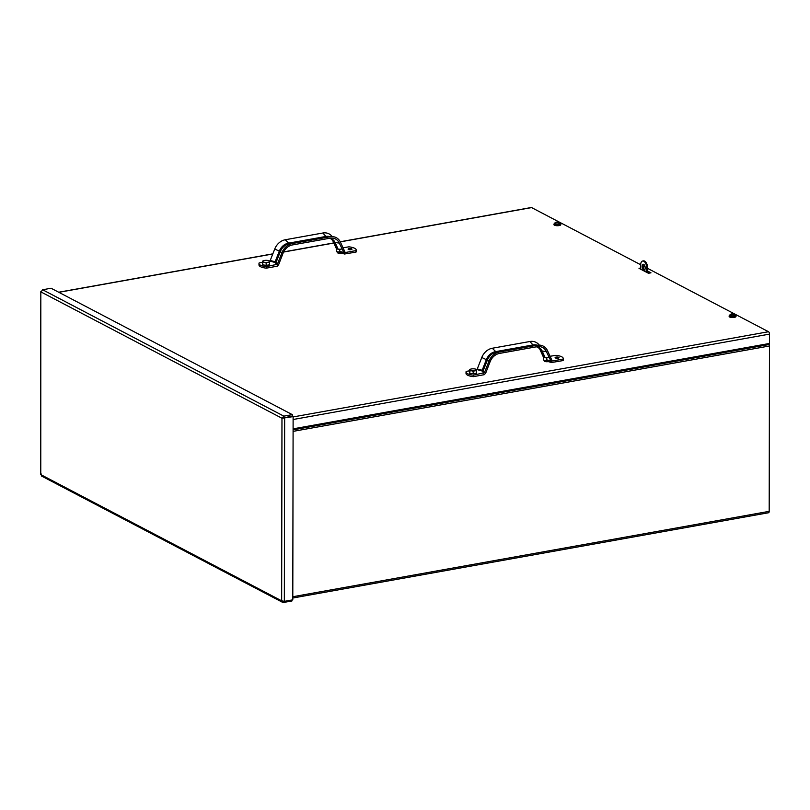 <?xml version="1.0" encoding="UTF-8"?>
<svg xmlns="http://www.w3.org/2000/svg" width="810" height="810" viewBox="0 0 810 810"><rect width="100%" height="100%" fill="white"/><g stroke="black" fill="none" stroke-linecap="round" stroke-linejoin="round"><path stroke-width="1.21" d="M768.801 343.582L769.186 344.513A1.964 0.952 79.8 0 1 769.48 345.981L769.186 511.343A1.964 0.952 79.8 0 1 768.538 512.75L292.805 598.023M647.534 272.646L648.658 273.233M341.132 253.105A2.45 0.749 -179.9 0 1 338.58 253.155A2.45 0.749 -179.9 0 1 337.254 252.487A2.45 0.749 -179.9 0 1 337.709 252.042M548.167 361.594A2.45 0.749 -179.9 0 1 545.626 361.645A2.45 0.749 -179.9 0 1 544.29 360.976A2.45 0.749 -179.9 0 1 544.745 360.531M647.544 271.016L650.977 272.818L648.446 273.274L638.989 268.323L640.73 268.009M643.798 269.052L644.851 269.608M648.982 273.173L647.544 272.413M293.119 416.937L768.508 331.725A1.964 0.952 79.8 0 1 769.5 334.115L769.48 343.46L293.099 428.844M340.24 241.765L531.259 207.522A1.964 0.952 79.8 0 1 531.613 207.593L340.301 241.876M768.508 331.725L647.544 268.343M645.145 267.087L643.069 265.994M640.74 264.769L531.613 207.593M42.302 476.077L40.773 474.599L41.462 474.083M41.786 290.881L41.087 292.005L42.626 289.757L51.081 288.238L292.288 414.629L283.824 416.148L281.971 418.233L293.119 416.634L292.795 599.835L284.34 601.344L281.657 600.828L283.5 602.478L291.964 600.959L291.964 599.977M40.5 474.397L40.824 291.6L40.773 474.599L281.657 600.828L281.971 418.233L41.087 292.005M41.452 475.986L282.538 602.316L283.5 602.478L283.5 601.344M283.277 418L292.288 416.036L292.288 414.629M283.824 417.545L283.824 416.148L42.626 289.757M283.196 418.011L281.971 418.233M284.34 601.344L284.654 418.152L283.237 418.011L293.119 416.634M642.229 266.409A2.946 1.417 79.8 0 1 643.201 264.293A2.946 1.417 79.8 0 1 645.124 266.935A2.946 1.417 79.8 0 1 644.244 270.084A2.946 1.417 79.8 0 1 642.229 266.409M643.646 264.354A2.946 1.417 -100.2 0 0 643.069 266.257A2.946 1.417 -100.2 0 0 644.638 269.882M645.226 271.583L645.529 271.107L646.188 272.089M646.704 272.363L646.714 266.52A6.277 3.037 -100.2 0 0 642.644 261.022A6.277 3.037 -100.2 0 0 640.74 263.716L640.73 269.234M647.534 272.798L647.554 266.368A6.277 3.037 -100.2 0 0 643.484 260.871L642.644 261.022M646.714 266.52L647.554 266.368M556.672 222.527L556.662 222.315A3.797 3.442 118.5 0 0 555.974 222.628L556.278 222.78A3.797 2.693 -62.8 0 1 556.865 222.426L557.199 222.558M557.199 222.031L557.169 222.416A3.767 0.81 -96.6 0 0 557.108 222.689A3.767 0.962 106 0 1 557.3 222.426L557.594 222.487A3.797 1.245 78 0 1 557.887 222.912L558.394 222.821A3.797 2.369 -98 0 0 557.938 222.426L557.989 222.304A3.767 3.28 -159.9 0 1 558.495 222.446A3.767 3.534 69.6 0 0 558.019 222.264L558.12 222.203A3.797 3.24 -45.3 0 1 558.809 222.335L558.515 222.173A3.797 2.896 104 0 0 557.918 222.092L557.199 222.031A3.797 1.448 -91.9 0 0 557.017 222.021A3.797 1.448 -91.9 0 0 556.905 222.041L556.399 222.132A3.797 2.167 70.5 0 1 556.845 222.102L556.814 222.456M560.317 223.783L559.963 223.003A2.714 0.83 -179.9 0 1 558.515 224.026A2.714 0.83 -179.9 0 1 555.053 223.681A2.714 0.83 -179.9 0 1 554.83 222.993L554.465 223.773A2.926 0.901 0.1 0 0 554.87 224.228A2.926 0.901 0.1 0 0 558.161 224.643A2.926 0.901 0.1 0 0 560.317 223.783L560.317 224.178A2.926 0.901 -179.9 0 1 558.161 225.048A2.926 0.901 -179.9 0 1 554.87 224.623A2.926 0.901 -179.9 0 1 554.465 224.167A2.926 0.901 -179.9 0 1 554.536 223.965M556.764 222.203A3.767 3.139 -144.3 0 0 556.298 222.264A3.767 3.685 51.8 0 1 556.804 222.173L556.845 222.102M557.908 222.882L557.999 222.234M560.307 223.621A3.432 1.053 -179.9 0 1 560.824 224.178A3.432 1.053 -179.9 0 1 557.391 225.231A3.432 1.053 -179.9 0 1 553.959 224.167A3.432 1.053 -179.9 0 1 554.475 223.611M560.824 224.178L560.824 224.674A3.432 1.053 -179.9 0 1 557.391 225.727A3.432 1.053 -179.9 0 1 553.959 224.664L553.959 224.167M731.855 314.331L731.845 314.118A3.797 3.442 118.5 0 0 731.167 314.432L731.46 314.584A3.797 2.693 -62.8 0 1 732.058 314.229L732.382 314.361M732.382 313.834L732.351 314.219A3.767 0.81 -96.6 0 0 732.291 314.493A3.767 0.962 106 0 1 732.483 314.229L732.777 314.28A3.797 1.245 78 0 1 733.07 314.715L733.576 314.624A3.797 2.369 -98 0 0 733.121 314.219L733.171 314.108A3.767 3.28 -159.9 0 1 733.678 314.24A3.767 3.534 69.6 0 0 733.202 314.067L733.313 313.996A3.797 3.24 -45.3 0 1 733.992 314.128L733.698 313.976A3.797 2.896 104 0 0 733.111 313.895L732.382 313.834A3.797 1.448 -91.9 0 0 732.199 313.824A3.797 1.448 -91.9 0 0 732.088 313.845L731.582 313.936A3.797 2.167 70.5 0 1 732.038 313.895L731.997 314.25M735.51 315.576L735.146 314.807A2.714 0.83 -179.9 0 1 733.698 315.819A2.714 0.83 -179.9 0 1 730.245 315.485A2.714 0.83 -179.9 0 1 730.012 314.796L729.648 315.566A2.926 0.901 0.1 0 0 730.053 316.022A2.926 0.901 0.1 0 0 733.344 316.447A2.926 0.901 0.1 0 0 735.51 315.576L735.5 315.981A2.926 0.901 -179.9 0 1 733.344 316.842A2.926 0.901 -179.9 0 1 730.053 316.426A2.926 0.901 -179.9 0 1 729.648 315.971A2.926 0.901 -179.9 0 1 729.719 315.768M731.956 314.007A3.767 3.139 -144.3 0 0 731.481 314.067A3.767 3.685 51.8 0 1 731.987 313.966L732.038 313.895M733.09 314.675L733.182 314.027M735.49 315.424A3.432 1.053 -179.9 0 1 736.017 315.981A3.432 1.053 -179.9 0 1 732.574 317.034A3.432 1.053 -179.9 0 1 729.142 315.971A3.432 1.053 -179.9 0 1 729.658 315.414M736.017 315.981L736.006 316.477A3.432 1.053 -179.9 0 1 732.574 317.52A3.432 1.053 -179.9 0 1 729.142 316.457L729.142 315.971M349.049 248.619A1.964 0.607 -179.9 0 1 351.013 248.619A1.964 0.607 -179.9 0 1 352.006 249.146A1.964 0.607 -179.9 0 1 350.041 249.743A1.964 0.607 -179.9 0 1 348.077 249.136A1.964 0.607 -179.9 0 1 349.049 248.619M258.987 263.483A10.935 3.361 -179.9 0 0 266.308 266.672L266.308 268.161A10.935 3.361 -179.9 0 1 258.987 264.981L258.987 263.483A10.935 3.361 -179.9 0 1 259.149 262.916L262.663 262.288M343.005 247.799L348.887 246.827A10.935 3.361 0.1 0 1 356.208 250.017A10.935 3.361 0.1 0 1 356.046 250.584L356.046 252.082L344.594 254.016L339.309 243.081A11.897 9.75 117.7 0 0 331.037 238.079A11.897 9.75 117.7 0 0 330.024 238.201L292.4 244.944A11.897 9.75 -62.3 0 0 283.085 253.155L278.62 264.728L277.202 266.207L266.308 268.161M269.082 260.84L274.671 262.389L275.137 261.772L270.226 260.476L269.568 261.043M270.226 260.476L274.742 249.004A13.405 10.986 -62.3 0 1 285.231 239.76L289.312 243.719L292.4 243.506A13.405 10.986 -62.3 0 0 281.91 252.76L277.395 264.232L275.137 261.772L279.328 251.12A11.492 9.416 -62.3 0 1 288.32 243.192L325.944 236.449L326.936 236.976L289.312 243.719A11.492 9.416 -62.3 0 0 280.321 251.647L281.91 252.76M332.201 236.601A13.405 10.986 117.7 0 0 322.856 233.007L285.231 239.76M336.261 248.386L332.424 239.932M274.671 262.389L275.42 262.784A0.79 0.729 146.9 0 0 276.129 262.288L280.321 251.647L274.742 249.004M266.308 266.672L277.395 264.232M356.046 252.082A10.935 3.361 0.1 0 0 356.208 251.505L356.208 250.017M331.168 236.621A13.405 10.986 117.7 0 0 330.024 236.763L326.936 236.976A11.492 9.416 117.7 0 1 327.918 236.854L331.168 236.621A13.405 10.986 117.7 0 1 340.483 242.261L345.111 252.315M356.046 250.584L345.617 252.457M330.024 236.763L292.4 243.506M269.538 261.053L269.568 264.789L266.146 265.407L262.693 264.799L262.673 264.192A3.442 1.053 -179.9 0 1 262.673 264.182M269.568 262.278L267.857 262.288A3.442 1.053 0.1 0 0 269.558 261.367A3.442 1.053 0.1 0 0 268.971 260.79A3.442 1.053 0.1 0 0 267.816 260.455A3.442 1.053 0.1 0 0 264.374 260.466A3.442 1.053 0.1 0 0 263.27 260.779A3.442 1.053 0.1 0 0 262.673 261.377L263.159 260.83M264.425 262.288L262.693 262.278L262.673 261.377A3.442 1.053 0.1 0 0 264.425 262.288A3.442 1.053 0.1 0 0 267.857 262.288L266.146 262.885L264.425 262.288M262.693 264.799L262.693 262.278M266.146 265.407L266.146 262.885M262.673 264.192L262.663 261.063M341.455 251.91L338.013 251.91A3.442 1.053 -179.9 0 1 337.983 251.9M338.013 251.91L336.282 251.606L336.272 248.184A3.442 1.053 0.1 0 0 338.023 249.095L336.292 249.085L336.272 248.184A3.442 1.053 0.1 0 1 336.393 247.9M337.76 252.943A1.964 0.607 -179.9 0 1 337.74 252.862L337.699 251.859M339.744 252.214L339.744 249.693L338.023 249.095A3.442 1.053 0.1 0 0 341.455 249.095M336.282 251.606L336.292 249.085M556.085 357.109A1.964 0.607 -179.9 0 1 558.049 357.109A1.964 0.607 -179.9 0 1 559.042 357.635A1.964 0.607 -179.9 0 1 557.077 358.233A1.964 0.607 -179.9 0 1 555.113 357.625A1.964 0.607 -179.9 0 1 556.085 357.109M466.023 371.972A10.935 3.361 -179.9 0 0 473.354 375.162L473.344 376.65A10.935 3.361 -179.9 0 1 466.023 373.471L466.023 371.972A10.935 3.361 -179.9 0 1 466.185 371.405L469.699 370.777M550.041 356.289L555.923 355.317A10.935 3.361 0.1 0 1 563.244 358.506A10.935 3.361 0.1 0 1 563.092 359.073L563.082 360.572L551.63 362.505L546.345 351.57A11.897 9.75 117.7 0 0 538.083 346.569A11.897 9.75 117.7 0 0 537.06 346.69L499.436 353.433A11.897 9.75 -62.3 0 0 490.131 361.645L485.656 373.218L484.238 374.696L473.344 376.65M476.118 369.34L481.707 370.879L482.173 370.261L477.272 368.965L476.614 369.532M477.272 368.965L481.778 357.493A13.405 10.986 -62.3 0 1 492.267 348.249L496.348 352.208L499.436 352.006A13.405 10.986 -62.3 0 0 488.946 361.25L484.431 372.721L482.173 370.261L486.364 359.61A11.492 9.416 -62.3 0 1 495.356 351.682L532.98 344.938L533.972 345.465L496.348 352.208A11.492 9.416 -62.3 0 0 487.357 360.136L488.946 361.25M539.247 345.09A13.405 10.986 117.7 0 0 529.902 341.506L492.267 348.249M543.297 356.876L539.46 348.432M481.707 370.879L482.466 371.274A0.79 0.729 146.9 0 0 483.165 370.777L487.357 360.136L481.778 357.493M473.354 375.162L484.431 372.721M563.082 360.572A10.935 3.361 0.1 0 0 563.244 359.994L563.244 358.506M538.215 345.111A13.405 10.986 117.7 0 0 537.06 345.252L533.972 345.465A11.492 9.416 117.7 0 1 534.954 345.343L538.215 345.111A13.405 10.986 117.7 0 1 547.53 350.75L552.147 360.804M563.092 359.073L552.663 360.946M537.06 345.252L499.436 352.006M476.574 369.542L476.604 373.278L471.45 373.592A3.442 1.053 -179.9 0 1 471.43 373.582M471.45 373.592L469.729 373.288L470.195 369.319M476.614 370.767L474.903 370.777A3.442 1.053 0.1 0 0 476.594 369.866A3.442 1.053 0.1 0 0 476.007 369.279A3.442 1.053 0.1 0 0 474.852 368.945A3.442 1.053 0.1 0 0 471.41 368.955A3.442 1.053 0.1 0 0 470.306 369.269A3.442 1.053 0.1 0 0 469.719 369.866L469.699 369.552M471.46 370.777L469.729 370.767L469.719 369.866A3.442 1.053 0.1 0 0 471.46 370.777A3.442 1.053 0.1 0 0 474.903 370.777L473.182 371.375L471.46 370.777M469.729 373.288L469.729 370.767M473.182 373.896L473.182 371.375M545.079 360.409A3.442 1.053 -179.9 0 1 545.019 360.389L543.328 360.096L543.318 356.673A3.442 1.053 0.1 0 0 545.059 357.595L543.328 357.575M543.328 360.096L543.318 356.673A3.442 1.053 0.1 0 1 543.429 356.4M544.806 361.432A1.964 0.607 -179.9 0 1 544.786 361.351A1.964 0.607 -179.9 0 1 544.776 361.351L544.735 360.349M548.491 360.399L546.78 360.703L546.78 358.182L545.059 357.595A3.442 1.053 0.1 0 0 548.491 357.585M546.78 360.703L545.049 360.399M293.099 429.847L769.186 344.513M769.48 345.981L293.088 431.376M292.805 596.727L769.186 511.343M769.5 334.115L293.109 419.509M333.831 243.04L283.581 252.052M272.788 253.986L58.877 292.319M275.42 262.784L276.736 264.799M343.541 252.406L339.744 251.404M340.23 252.123L343.744 253.054M336.757 248.721L332.718 240.276M338.094 249.115L335.117 242.544L333.599 241.755A10.145 8.323 117.7 0 0 333.183 240.965L331.017 238.859L329.336 238.322M339.309 243.081L335.117 242.544A10.145 8.323 117.7 0 0 329.427 238.312M322.856 233.007L325.944 236.449A11.492 9.416 117.7 0 1 330.055 236.702M482.466 371.274L483.772 373.288M550.587 360.895L546.78 359.893M547.266 360.612L550.78 361.543M543.793 357.21L539.754 348.766M545.13 357.605L542.153 351.034L540.635 350.244A10.145 8.323 117.7 0 0 540.219 349.454L538.063 347.348L536.382 346.812M546.345 351.57L542.153 351.034A10.145 8.323 117.7 0 0 536.463 346.801M529.902 341.506L532.98 344.938A11.492 9.416 117.7 0 1 537.091 345.192M333.781 242.919L283.652 251.91M272.838 253.844L58.695 292.228M556.905 222.041L556.409 222.132A3.807 3.807 0 0 0 554.83 222.993M559.963 223.003A3.807 3.807 0 0 0 557.017 222.021M732.088 313.845L731.602 313.926A3.807 3.807 0 0 0 730.012 314.796M735.146 314.807A3.807 3.807 0 0 0 732.199 313.824M344.594 254.016L339.846 252.76M551.63 362.505L546.882 361.25"/></g></svg>
